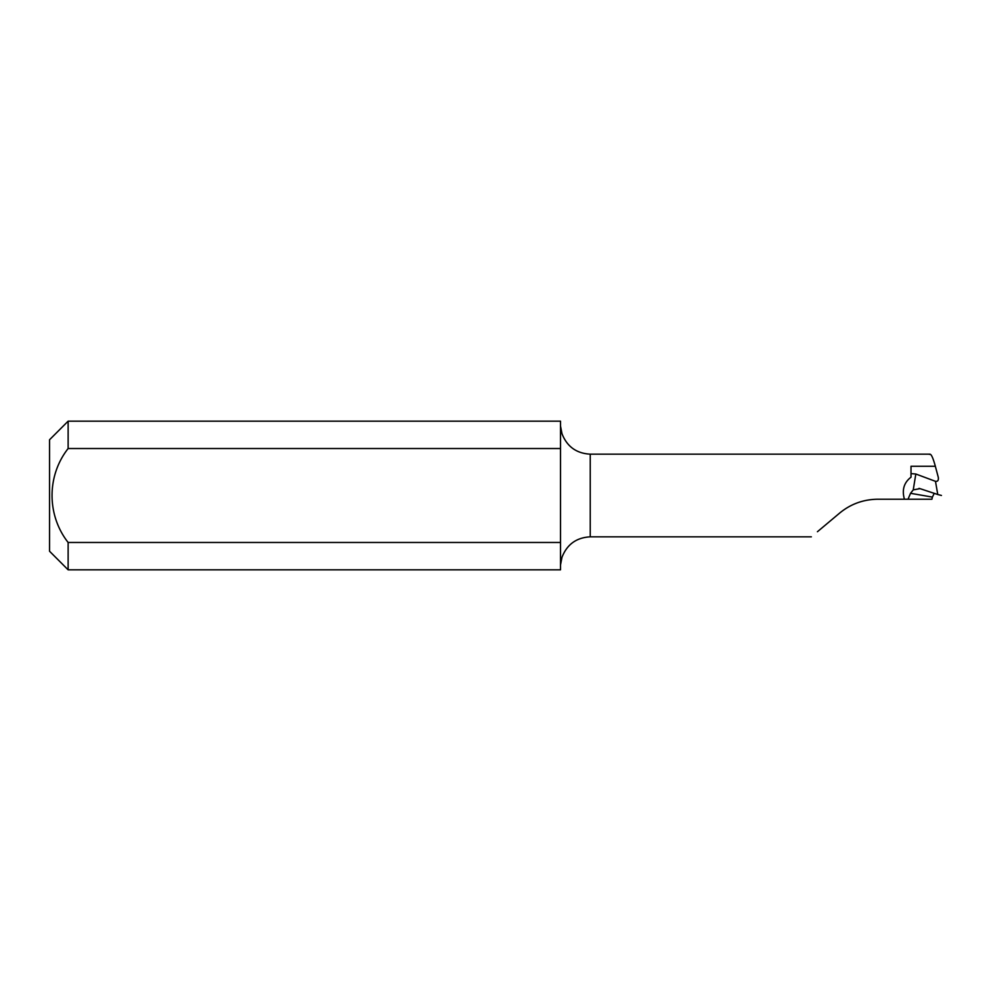 <?xml version="1.0" encoding="UTF-8"?>
<svg xmlns="http://www.w3.org/2000/svg" width="991" height="991" viewBox="0 0 991 991"><rect width="100%" height="100%" fill="white"/><g stroke="black" fill="none" stroke-linecap="round" stroke-linejoin="round"><path stroke-width="1.49" d="M68.131 448.527C46.627 475.853 46.763 515.283 68.131 542.473L68.131 569.825L49.55 551.244L49.55 439.756L68.131 421.175L68.131 448.527L560.51 448.527L560.51 421.175L68.131 421.175M913.244 489.888L919.995 488.637L937.771 494.521L935.479 481.329L915.82 474.008L913.244 489.888L910.531 493.32L908.029 499.216L877.828 499.216C863.31 499.427 850.563 504.06 839.6 513.127L821.799 528.067M877.828 499.216C863.359 499.39 850.625 504.035 839.6 513.127L817.426 531.733L839.6 513.127M908.029 499.216L931.924 499.216L932.382 497.11A2322.644 154.968 17 0 0 910.531 493.32M934.253 493.357L932.382 497.11M919.004 488.39L919.995 488.637M929.979 454.163L590.24 454.163L590.24 536.837C576.44 537.58 567.025 544.393 561.996 557.264L560.51 564.981M68.131 569.825L560.51 569.825L560.51 542.473L68.131 542.473M560.51 426.019L561.996 433.736C567.025 446.607 576.44 453.42 590.24 454.163M560.51 542.473L560.51 448.527M904.424 499.216C901.773 489.913 903.965 482.567 911.014 477.179L911.014 466.265L935.343 466.265L938.279 477.303C938.688 480.325 937.759 481.663 935.479 481.329M929.422 454.435C930.883 453.209 932.853 457.148 935.343 466.265M938.452 478.281L938.279 477.303M941.425 495.45L937.771 494.521M911.014 473.611L915.82 474.008M811.344 536.837L590.24 536.837"/></g></svg>
